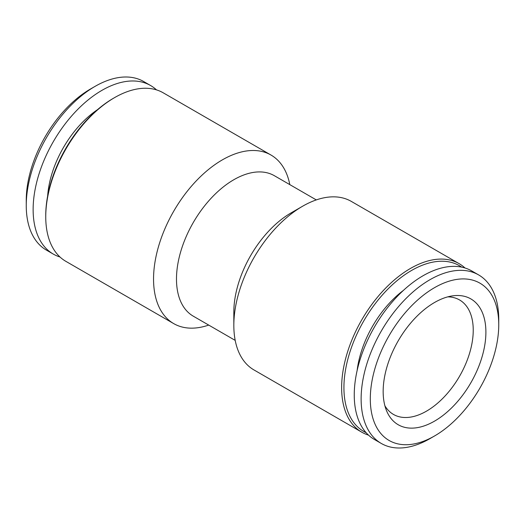 <?xml version="1.0" encoding="UTF-8"?>
<svg xmlns="http://www.w3.org/2000/svg" width="525" height="525" viewBox="0 0 525 525"><rect width="100%" height="100%" fill="white"/><g stroke="black" fill="none" stroke-linecap="round" stroke-linejoin="round"><path stroke-width="0.79" d="M368.504 435.12A97.315 56.182 -60 0 1 361.784 432.187A97.315 56.182 -60 0 1 361.784 319.823A97.315 56.182 -60 0 1 459.099 263.635A97.315 56.182 -60 0 1 464.999 267.993M366.122 432.692A95.694 55.25 -60 0 1 363.746 320.952A95.694 55.25 -60 0 1 461.698 267.146M403.423 290.384A77.91 44.979 120 0 0 357.112 370.598M156.496 89.88A97.315 56.182 120 0 0 150.596 85.529A97.315 56.182 120 0 0 53.288 141.711A97.315 56.182 120 0 0 53.288 254.08A97.315 56.182 120 0 0 60.001 257.007M150.596 85.529L143.719 81.552A97.315 56.182 120 0 0 95.058 86.376A97.315 56.182 120 0 0 26.25 205.557A97.315 56.182 120 0 0 46.403 250.103L53.288 254.08M95.058 86.376L90.471 89.02A90.825 52.441 120 0 0 26.25 200.261L26.25 205.557M208.707 325.087A97.315 56.182 -60 0 1 173.703 323.603A97.315 56.182 -60 0 1 173.703 211.234A97.315 56.182 -60 0 1 271.018 155.052A97.315 56.182 -60 0 1 289.807 184.623M173.703 323.603L65.901 261.365A97.315 56.182 -60 0 1 45.747 216.812A97.315 56.182 -60 0 1 114.555 97.63A97.315 56.182 -60 0 1 163.216 92.813L271.018 155.052M235.193 340.377L193.285 316.175A81.093 46.817 -60 0 1 193.279 222.534A81.093 46.817 -60 0 1 274.378 175.718L316.293 199.913M45.747 216.812L45.747 215.486A95.694 55.25 -60 0 1 113.407 98.293L114.555 97.63M447.805 296.855A66.091 38.161 -60 0 1 459.546 299.946A66.091 38.161 -60 0 1 469.678 352.905A66.091 38.161 -60 0 1 426.497 411.147A66.091 38.161 -60 0 1 393.455 414.422A66.091 38.161 -60 0 1 384.904 405.799M361.784 432.187L253.982 369.948A97.315 56.182 -60 0 1 233.828 325.402A97.315 56.182 -60 0 1 302.636 206.22A97.315 56.182 -60 0 1 351.297 201.397L459.099 263.635M429.942 438.624L434.529 435.98A90.825 52.441 -60 0 1 370.302 398.895A90.825 52.441 -60 0 1 434.529 287.661A90.825 52.441 -60 0 1 498.75 324.739A90.825 52.441 -60 0 1 434.529 435.98L429.942 438.624A97.315 56.182 -60 0 1 381.281 443.448A97.315 56.182 -60 0 1 381.281 331.078A97.315 56.182 -60 0 1 478.597 274.897A97.315 56.182 -60 0 1 498.75 319.443L498.75 324.739M434.529 421.135A72.647 41.941 -60 0 1 386.538 410.688A72.647 41.941 -60 0 1 398.206 340.85A72.647 41.941 -60 0 1 452.858 295.824A72.647 41.941 -60 0 1 485.041 343.416A72.647 41.941 -60 0 1 434.529 421.135M381.281 443.448L374.404 439.471A97.315 56.182 -60 0 1 374.404 327.108A97.315 56.182 -60 0 1 471.712 270.92L478.597 274.897M233.828 325.402L233.828 312.158A81.093 46.817 -60 0 1 291.172 212.842L302.636 206.22M97.473 109.692A77.037 44.481 120 0 0 47.65 195.982"/></g></svg>
